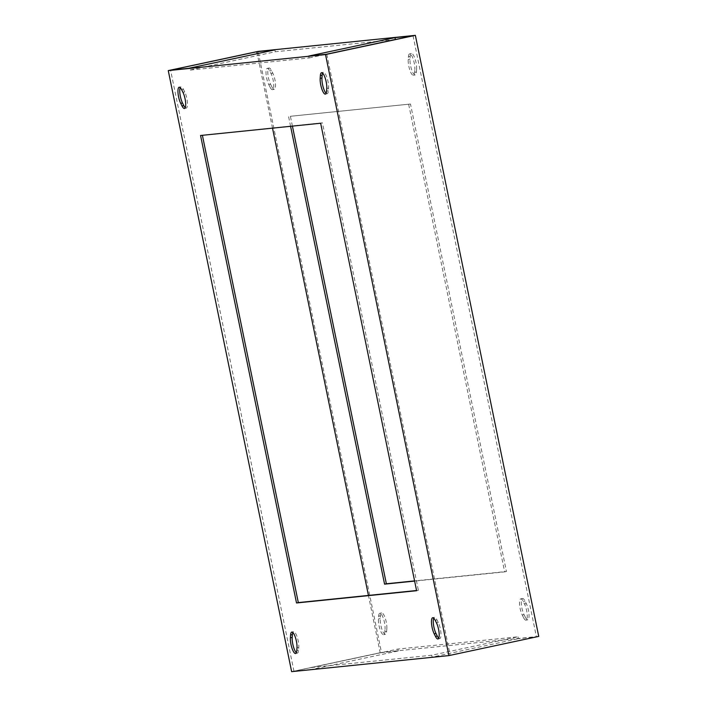 <?xml version="1.0" encoding="UTF-8"?>
<svg xmlns="http://www.w3.org/2000/svg" width="707" height="707" viewBox="0 0 707 707"><rect width="100%" height="100%" fill="white"/><g stroke="black" fill="none" stroke-linecap="round" stroke-linejoin="round"><path stroke-width="0.53" stroke-dasharray="3.54 2.65" d="M525.336 617.238A9.545 2.598 -102.1 0 0 527.82 619.783A9.545 2.598 -102.1 0 0 528.421 610.176A9.545 2.598 -102.1 0 0 526.3 603.645L525.009 601.047A9.545 2.598 -102.1 0 0 522.535 598.511A9.545 2.598 -102.1 0 0 521.404 604.644A9.545 2.598 -102.1 0 0 524.046 614.648L525.336 617.238L523.542 617.626L522.252 615.028A9.545 2.598 77.9 0 1 519.601 605.024A9.545 2.598 77.9 0 1 520.732 598.891A9.545 2.598 77.9 0 1 523.215 601.427L524.506 604.025A9.545 2.598 77.9 0 1 526.627 610.556A9.545 2.598 77.9 0 1 526.017 620.163A9.545 2.598 77.9 0 1 523.542 617.626M438.747 638.191A9.545 2.598 -102.1 0 0 439.772 638.598A9.545 2.598 -102.1 0 0 440.373 628.991A9.545 2.598 -102.1 0 0 438.26 622.46L436.961 619.862A9.545 2.598 -102.1 0 0 434.487 617.326A9.545 2.598 -102.1 0 0 433.718 618.121M416.609 69.242A9.545 2.598 -102.1 0 0 416.016 62.561A9.545 2.598 -102.1 0 0 411.412 53.485A9.545 2.598 -102.1 0 0 410.21 56.401L410.016 59.149A9.545 2.598 -102.1 0 0 411.589 69.516A9.545 2.598 -102.1 0 0 415.212 74.907A9.545 2.598 -102.1 0 0 416.414 71.99L416.609 69.242L414.806 69.631L414.611 72.379A9.545 2.598 77.9 0 1 413.409 75.287A9.545 2.598 77.9 0 1 409.786 69.905A9.545 2.598 77.9 0 1 408.222 59.529L408.416 56.781A9.545 2.598 77.9 0 1 409.618 53.865A9.545 2.598 77.9 0 1 414.214 62.941A9.545 2.598 77.9 0 1 414.806 69.631M326.139 93.315A9.545 2.598 -102.1 0 0 327.164 93.722A9.545 2.598 -102.1 0 0 328.366 90.814L328.561 88.066A9.545 2.598 -102.1 0 0 327.968 81.376A9.545 2.598 -102.1 0 0 323.364 72.3A9.545 2.598 -102.1 0 0 322.595 73.095M386.826 628.647A9.545 2.598 -102.1 0 0 386.234 621.966A9.545 2.598 -102.1 0 0 381.63 612.889A9.545 2.598 -102.1 0 0 380.428 615.806L380.233 618.554A9.545 2.598 -102.1 0 0 381.807 628.921A9.545 2.598 -102.1 0 0 385.43 634.312A9.545 2.598 -102.1 0 0 386.632 631.395L386.826 628.647L385.032 629.036L384.838 631.784A9.545 2.598 77.9 0 1 383.636 634.7A9.545 2.598 77.9 0 1 380.004 629.31A9.545 2.598 77.9 0 1 378.439 618.934L378.634 616.186A9.545 2.598 77.9 0 1 379.836 613.278A9.545 2.598 77.9 0 1 384.431 622.346A9.545 2.598 77.9 0 1 385.032 629.036M296.357 652.72A9.545 2.598 -102.1 0 0 297.382 653.135A9.545 2.598 -102.1 0 0 298.584 650.219L298.778 647.471A9.545 2.598 -102.1 0 0 298.186 640.781A9.545 2.598 -102.1 0 0 293.591 631.713A9.545 2.598 -102.1 0 0 292.813 632.5M271.833 86.749A9.545 2.598 -102.1 0 0 274.307 89.285A9.545 2.598 -102.1 0 0 274.917 79.688A9.545 2.598 -102.1 0 0 272.796 73.148L271.506 70.559A9.545 2.598 -102.1 0 0 269.031 68.022A9.545 2.598 -102.1 0 0 267.9 74.155A9.545 2.598 -102.1 0 0 270.542 84.151L271.833 86.749L270.039 87.138L268.74 84.54A9.545 2.598 77.9 0 1 266.097 74.535A9.545 2.598 77.9 0 1 267.228 68.402A9.545 2.598 77.9 0 1 269.712 70.939L271.002 73.537A9.545 2.598 77.9 0 1 273.123 80.068A9.545 2.598 77.9 0 1 272.513 89.674A9.545 2.598 77.9 0 1 270.039 87.138M185.234 107.694A9.545 2.598 -102.1 0 0 186.268 108.109A9.545 2.598 -102.1 0 0 186.869 98.503A9.545 2.598 -102.1 0 0 184.748 91.972L183.458 89.374A9.545 2.598 -102.1 0 0 180.983 86.837A9.545 2.598 -102.1 0 0 180.214 87.633M292.415 126.111L290.4 116.284L410.484 104.026L506.442 571.512L414.585 580.889M538.743 636.397L381.48 652.446L258.108 51.399M410.484 104.026L290.4 116.284M408.681 104.415L504.648 571.892L414.62 581.083M290.577 126.297L288.606 116.673M395.363 39.504L275.279 51.761L189.034 70.196L188.645 68.323M274.899 49.888L275.279 51.761M311.637 667.496L397.891 649.061L517.966 636.804L431.721 655.239L311.637 667.496L312.026 669.37L293.953 671.217L380.207 652.782L368.435 595.427M272.513 128.144L257.224 53.661M380.207 652.782L398.271 650.935L312.026 669.37M397.891 649.061L398.271 650.935M517.966 636.804L518.355 638.677L536.419 636.83L450.173 655.265L432.101 657.112L518.355 638.677M413.047 35.783L536.419 636.83M202.396 135.302L322.436 122.85L418.394 590.327L416.556 590.513M431.721 655.239L432.101 657.112M293.953 671.217L170.581 70.17M308.729 56.065L309.109 57.939L189.034 70.196M326.793 54.218L450.173 655.265M200.558 135.488L202.352 135.108M291.637 671.65L381.48 652.446M416.6 590.716L418.394 590.327M504.648 571.892L506.442 571.512M322.436 122.85L320.642 123.23M309.109 57.939L326.21 54.28M326.767 88.446L328.561 88.066M296.984 647.851L298.778 647.471M182.954 92.352L184.748 91.972M181.664 89.762L183.458 89.374M269.712 70.939L271.506 70.559M268.74 84.54L270.542 84.151M271.002 73.537L272.796 73.148M296.79 650.599L298.584 650.219M378.439 618.934L380.233 618.554M384.838 631.784L386.632 631.395M378.634 616.186L380.428 615.806M326.572 91.194L328.366 90.814M408.416 56.781L410.21 56.401M408.222 59.529L410.016 59.149M414.611 72.379L416.414 71.99M435.167 620.251L436.961 619.862M436.458 622.849L438.26 622.46M524.506 604.025L526.3 603.645M523.215 601.427L525.009 601.047M522.252 615.028L524.046 614.648M526.017 620.163L527.82 619.783M437.969 638.978L439.772 638.598M272.513 89.674L274.307 89.285M184.465 108.489L186.268 108.109M179.18 87.217L180.983 86.837M267.228 68.402L269.031 68.022M291.788 632.093L293.591 631.713M295.588 653.515L297.382 653.135M383.636 634.7L385.43 634.312M379.836 613.278L381.63 612.889M325.37 94.111L327.164 93.722M321.57 72.688L323.364 72.3M409.618 53.865L411.412 53.485M413.409 75.287L415.212 74.907M432.693 617.715L434.487 617.326M520.732 598.891L522.535 598.511"/><path stroke-width="1.06" d="M433.718 618.121A9.545 2.598 -102.1 0 0 435.998 633.463L437.288 636.061A9.545 2.598 -102.1 0 0 438.747 638.191M435.494 636.441A9.545 2.598 -102.1 0 0 437.969 638.978A9.545 2.598 -102.1 0 0 438.579 629.38A9.545 2.598 -102.1 0 0 436.458 622.849L435.167 620.251A9.545 2.598 -102.1 0 0 432.693 617.715A9.545 2.598 -102.1 0 0 431.562 623.848A9.545 2.598 -102.1 0 0 434.204 633.852L435.494 636.441L437.288 636.061M326.767 88.446A9.545 2.598 -102.1 0 0 326.166 81.756A9.545 2.598 -102.1 0 0 321.57 72.688A9.545 2.598 -102.1 0 0 320.368 75.605L320.174 78.353A9.545 2.598 -102.1 0 0 321.747 88.72A9.545 2.598 -102.1 0 0 325.37 94.111A9.545 2.598 -102.1 0 0 326.572 91.194L326.767 88.446M296.984 647.851A9.545 2.598 -102.1 0 0 296.392 641.169A9.545 2.598 -102.1 0 0 291.788 632.093A9.545 2.598 -102.1 0 0 290.586 635.01L290.391 637.758A9.545 2.598 -102.1 0 0 291.964 648.125A9.545 2.598 -102.1 0 0 295.588 653.515A9.545 2.598 -102.1 0 0 296.79 650.599L296.984 647.851M180.214 87.633A9.545 2.598 -102.1 0 0 182.494 102.975L183.785 105.573A9.545 2.598 -102.1 0 0 185.234 107.694M181.991 105.953A9.545 2.598 -102.1 0 0 184.465 108.489A9.545 2.598 -102.1 0 0 185.075 98.892A9.545 2.598 -102.1 0 0 182.954 92.352L181.664 89.762A9.545 2.598 -102.1 0 0 179.18 87.217A9.545 2.598 -102.1 0 0 178.049 93.359A9.545 2.598 -102.1 0 0 180.7 103.355L181.991 105.953L183.785 105.573M325.52 54.554L448.892 655.601L291.637 671.65L168.257 70.603L325.52 54.554L415.363 35.35L258.108 51.399L168.257 70.603M320.642 123.23L200.558 135.488L296.516 602.974L416.6 590.716L320.642 123.23M414.585 580.889L386.358 583.77L292.415 126.111M415.363 35.35L538.743 636.397L448.892 655.601M414.62 581.083L384.564 584.15L290.577 126.297M394.974 37.63L413.047 35.783L326.793 54.218L308.729 56.065L394.974 37.63L395.363 39.504L326.21 54.28M256.827 51.735L274.899 49.888L188.645 68.323L170.581 70.17L256.827 51.735L257.224 53.661M368.435 595.427L272.513 128.144M416.556 590.513L298.319 602.585L202.396 135.302M292.813 632.5A9.545 2.598 -102.1 0 0 292.389 634.621L292.194 637.369A9.545 2.598 -102.1 0 0 296.357 652.72M322.595 73.095A9.545 2.598 -102.1 0 0 322.162 75.216L321.968 77.964A9.545 2.598 -102.1 0 0 326.139 93.315M298.319 602.585L296.516 602.974M386.358 583.77L384.564 584.15M180.7 103.355L182.494 102.975M290.586 635.01L292.389 634.621M290.391 637.758L292.194 637.369M320.174 78.353L321.968 77.964M320.368 75.605L322.162 75.216M434.204 633.852L435.998 633.463"/></g></svg>
